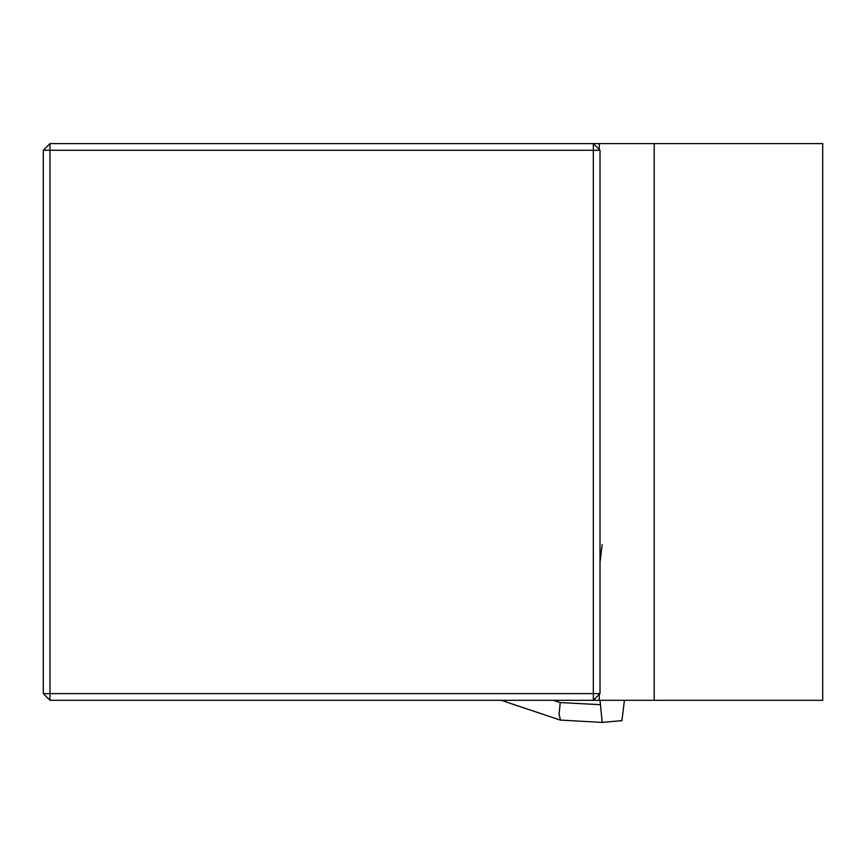 <?xml version="1.0" encoding="UTF-8"?>
<svg xmlns="http://www.w3.org/2000/svg" width="866" height="866" viewBox="0 0 866 866"><rect width="100%" height="100%" fill="white"/><g stroke="black" fill="none" stroke-linecap="round" stroke-linejoin="round"><path stroke-width="1.3" d="M654.209 700.302L654.209 143.594L822.7 143.594L822.7 700.302L49.979 700.302L49.979 693.623L593.329 693.623L593.329 150.273L49.979 150.273L49.979 693.623L43.3 693.623L49.979 700.302M43.3 693.623L43.3 150.273L49.979 143.594L654.209 143.594M599.283 149.537L599.283 143.594M600.019 150.273L593.329 150.273L593.329 143.594L600.019 150.273L600.019 693.623L593.329 700.302L593.329 693.623L600.019 693.623M599.283 700.302L599.283 694.359M43.3 150.273L49.979 150.273L49.979 143.594M624.418 700.302L621.918 720.642L602.216 722.406L600.43 722.32L602.173 722.406L600.019 700.302M501.219 700.302L560.302 720.079L600.43 722.32M600.019 562.337L602.173 544.584M560.486 720.101L559.1 714.244L560.237 702.575L553.439 700.302M600.019 704.664L560.237 702.575"/></g></svg>
